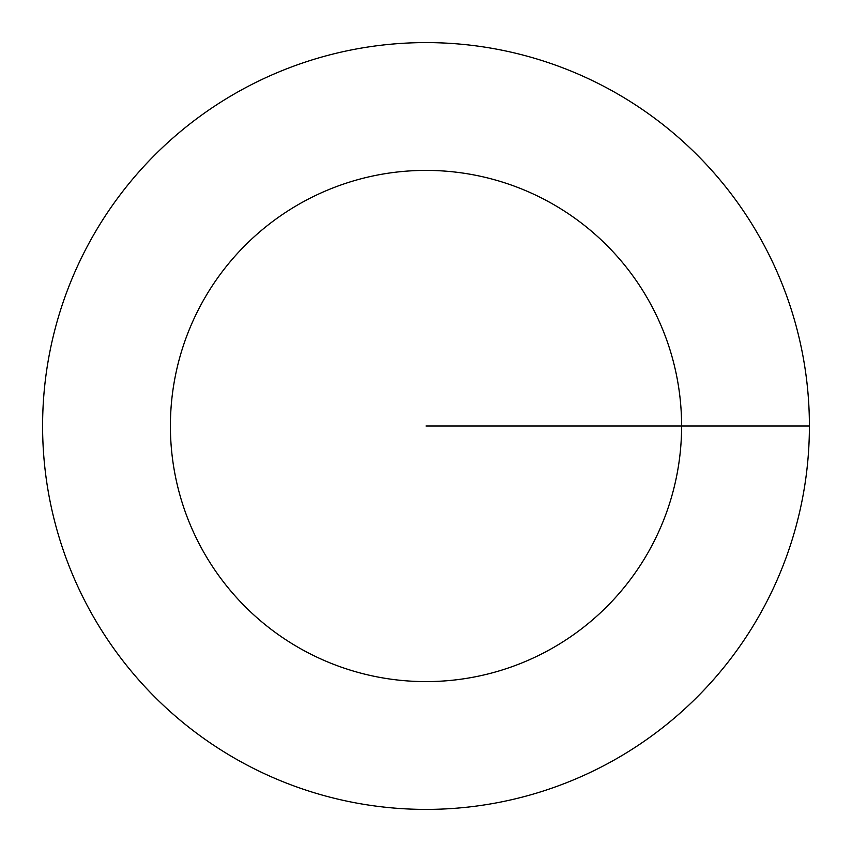 <?xml version="1.0" encoding="UTF-8"?>
<svg xmlns="http://www.w3.org/2000/svg" width="852" height="852" viewBox="0 0 852 852"><rect width="100%" height="100%" fill="white"/><g stroke="black" fill="none" stroke-linecap="round" stroke-linejoin="round"><path stroke-width="1.28" d="M809.4 426A383.4 383.4 0 0 0 426 42.6A383.4 383.4 0 0 0 42.6 426A383.4 383.4 0 0 0 426 809.4A383.4 383.4 0 0 0 809.4 426L426 426M681.6 426A255.6 255.6 0 0 0 426 170.4A255.6 255.6 0 0 0 170.4 426A255.6 255.6 0 0 0 426 681.6A255.6 255.6 0 0 0 681.6 426"/></g></svg>

